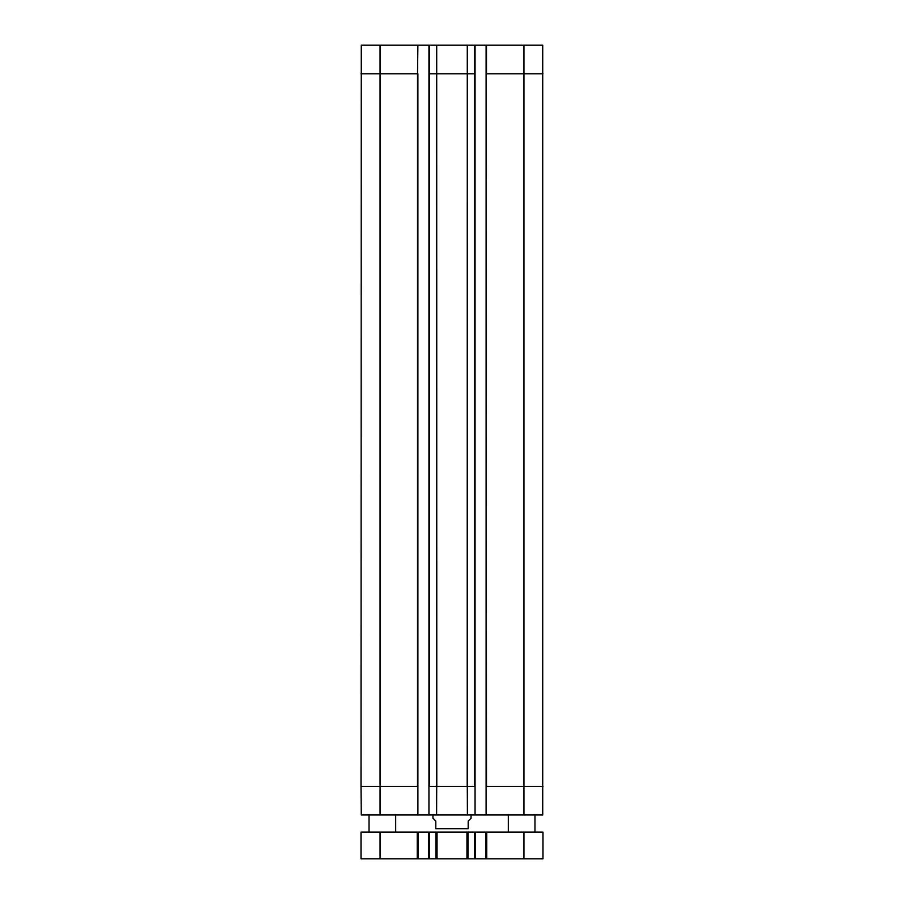 <?xml version="1.0" encoding="UTF-8"?>
<svg xmlns="http://www.w3.org/2000/svg" width="904" height="904" viewBox="0 0 904 904"><rect width="100%" height="100%" fill="white"/><g stroke="black" fill="none" stroke-linecap="round" stroke-linejoin="round"><path stroke-width="1.36" d="M534.976 832.121L534.976 814.979M395.692 832.121L395.692 814.979M380.075 832.121L380.075 858.8L361.012 858.8L361.012 832.121L417.23 832.121L417.23 858.8L418.179 858.8L418.179 832.121L417.23 832.121M418.179 832.121L428.654 832.121L428.654 858.8L437.05 858.8L437.05 832.121L435.943 832.121L435.943 858.8M429.615 858.8L429.615 832.121L428.654 832.121M429.615 832.121L435.943 832.121M437.05 832.121L466.95 832.121L466.95 858.8L475.346 858.8L475.346 832.121L474.385 832.121L474.385 858.8M468.057 858.8L468.057 832.121L466.95 832.121M468.057 832.121L474.385 832.121M475.346 832.121L485.821 832.121L485.821 858.8L542.988 858.8L542.988 832.121L523.924 832.121L523.924 858.8M486.77 858.8L486.77 832.121L485.821 832.121M486.77 832.121L523.924 832.121M485.821 858.8L475.346 858.8M466.95 858.8L437.05 858.8M428.654 858.8L418.179 858.8M380.075 858.8L417.23 858.8M380.075 814.979L417.897 814.979L417.897 786.401L380.075 786.401L380.075 814.979L361.272 814.979L361.012 786.401L380.075 786.401L380.075 73.778L417.512 73.778L417.512 786.401M523.924 814.979L542.728 814.979L542.728 45.2L486.103 45.2L486.103 814.979L523.924 814.979L523.924 786.401L542.988 786.401M486.103 814.979L475.052 814.979L475.052 786.401L467.3 786.401L467.391 814.979L475.052 814.979M417.897 45.2L417.512 73.778L417.897 45.2L428.948 45.2L428.948 814.979L467.391 814.979M428.948 814.979L417.897 814.979M432.948 814.979L432.948 818.21L435.807 821.069L435.807 828.697C435.807 833.737 435.807 833.737 435.807 828.697C435.807 833.737 435.807 833.737 435.807 828.697L468.193 828.697C468.193 833.737 468.193 833.737 468.193 828.697C468.193 833.737 468.193 833.737 468.193 828.697L468.193 821.069L471.052 818.21L471.052 814.979M428.948 786.401L436.7 786.401L436.609 814.979M428.948 73.778L475.052 73.778L475.052 45.2L428.948 45.2M475.052 73.778L475.052 786.401M486.103 786.401L523.924 786.401L523.924 73.778L542.988 73.778M436.7 786.401L467.3 786.401M417.512 45.2L361.272 45.2L361.012 786.401M417.897 73.778L417.897 786.401M475.052 45.2L486.103 45.2M436.711 45.2L436.79 786.401M467.289 45.2L467.21 786.401M467.515 45.2L467.436 786.401M474.679 45.2L474.679 786.401M486.103 73.778L486.488 786.401M486.488 45.2L486.488 73.778L523.924 73.778L523.924 45.2M361.012 73.778L380.075 73.778L380.075 45.2M429.321 45.2L429.321 786.401M436.485 45.2L436.564 786.401M508.308 832.121L508.308 814.979M369.024 832.121L369.024 814.979M468.193 832.075L467.628 832.121M435.807 832.075L436.372 832.121"/></g></svg>
